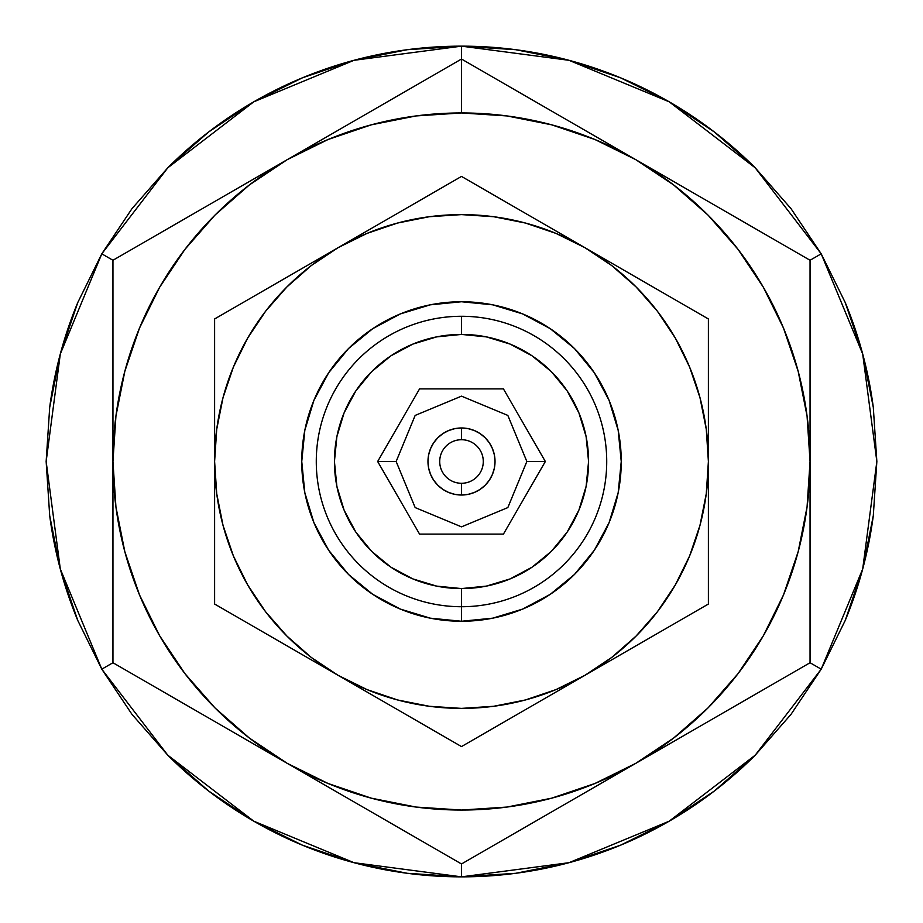 <?xml version="1.0" encoding="UTF-8"?>
<svg xmlns="http://www.w3.org/2000/svg" width="923" height="923" viewBox="0 0 923 923"><rect width="100%" height="100%" fill="white"/><g stroke="black" fill="none" stroke-linecap="round" stroke-linejoin="round"><path stroke-width="1.38" d="M331.553 134.066L287.226 159.656A348.548 348.548 0 0 1 461.5 112.952L461.5 59.037L331.553 134.066L461.5 59.037L461.5 46.15A415.35 415.35 0 0 1 755.268 167.871A415.35 415.35 0 0 0 461.5 46.15L568.995 60.307L669.175 101.795L755.199 167.801L821.205 253.825L862.693 354.005L876.85 461.5L862.693 568.995L821.205 669.175L755.199 755.199L669.175 821.205L568.995 862.693L461.5 876.85A415.35 415.35 0 0 0 755.268 755.129A415.35 415.35 0 0 1 461.5 876.85L354.005 862.693L253.825 821.205L167.801 755.199L101.795 669.175L60.307 568.995L46.15 461.5L60.307 354.005L101.795 253.825L167.801 167.801L253.825 101.795L354.005 60.307L461.5 46.15A415.35 415.35 0 0 0 167.732 167.871A415.35 415.35 0 0 1 461.5 46.15L515.715 49.704L568.995 60.307L620.452 77.763L669.175 101.795L714.344 131.977L755.199 167.801L791.023 208.656L821.205 253.825L845.237 302.548L862.693 354.005L873.296 407.285L876.85 461.5L873.296 515.715L862.693 568.995L845.237 620.452L821.205 669.175L810.048 662.737L821.205 669.175L791.023 714.344L755.199 755.199L714.344 791.023L669.175 821.205L620.452 845.237L568.995 862.693L515.715 873.296L461.5 876.85A415.35 415.35 0 0 1 167.732 755.129A415.35 415.35 0 0 0 461.5 876.85L461.5 863.963L461.5 876.85L407.285 873.296L354.005 862.693L302.548 845.237L253.825 821.205L208.656 791.023L167.801 755.199L131.977 714.344L101.795 669.175L77.763 620.452L60.307 568.995L49.704 515.715L46.15 461.5L49.704 407.285L60.307 354.005L77.763 302.548L101.795 253.825L131.977 208.656L167.801 167.801L208.656 131.977L253.825 101.795L302.548 77.763L354.005 60.307L407.285 49.704L461.5 46.15L461.5 59.037L591.447 134.066L810.048 260.263L821.205 253.825L810.048 260.263L810.048 662.737L461.5 863.963L112.952 662.737L101.795 669.175L112.952 662.737L112.952 260.263L101.795 253.825L112.952 260.263L331.553 134.066M845.214 302.49A415.35 415.35 0 0 1 873.296 407.308A415.35 415.35 0 0 0 845.214 302.49M873.296 515.692A415.35 415.35 0 0 1 845.214 620.51A415.35 415.35 0 0 0 873.296 515.692M77.786 302.49A415.35 415.35 0 0 0 49.704 407.308A415.35 415.35 0 0 1 77.786 302.49M49.704 515.692A415.35 415.35 0 0 0 77.786 620.51A415.35 415.35 0 0 1 49.704 515.692M810.048 512.68L810.048 461.5A348.548 348.548 0 0 1 635.774 763.344L810.048 662.737L810.048 512.68M680.089 185.235L635.774 159.656A348.548 348.548 0 0 1 810.048 461.5L810.048 260.263L680.089 185.235M504.385 83.797L461.5 59.037L461.5 112.952A348.548 348.548 0 0 1 635.774 159.656L504.385 83.797M591.447 788.934L635.774 763.344A348.548 348.548 0 0 1 287.226 763.344L461.5 863.963L591.447 788.934M461.5 112.952L506.992 115.94L551.712 124.836L594.885 139.488L635.774 159.656L673.686 184.981L707.964 215.036L738.019 249.314L763.344 287.226L783.512 328.115L798.164 371.288L807.06 416.008L810.048 461.5L807.06 506.992L798.164 551.712L783.512 594.885L763.344 635.774L738.019 673.686L707.964 707.964L673.686 738.019L635.774 763.344L594.885 783.512L551.712 798.164L506.992 807.06L461.5 810.048L416.008 807.06L371.288 798.164L328.115 783.512L287.226 763.344L249.314 738.019L215.036 707.964L184.981 673.686L159.656 635.774L139.488 594.885L124.836 551.712L115.94 506.992L112.952 461.5L115.94 416.008L124.836 371.288L139.488 328.115L159.656 287.226L184.981 249.314L215.036 215.036L249.314 184.981L287.226 159.656L328.115 139.488L371.288 124.836L416.008 115.94L461.5 112.952M155.837 235.503L112.952 260.263L112.952 461.5A348.548 348.548 0 0 1 287.226 159.656L155.837 235.503M242.911 737.765L287.226 763.344A348.548 348.548 0 0 1 112.952 461.5L112.952 662.737L242.911 737.765M461.5 316.277L461.5 334.426A127.074 127.074 0 0 1 588.574 461.5A127.074 127.074 0 0 1 461.5 588.574L461.5 606.723A145.223 145.223 0 0 0 606.723 461.5A145.223 145.223 0 0 0 461.5 316.277A145.223 145.223 0 0 1 606.723 461.5A145.223 145.223 0 0 1 461.5 606.723A145.223 145.223 0 0 1 316.277 461.5A145.223 145.223 0 0 1 461.5 316.277A145.223 145.223 0 0 0 316.277 461.5A145.223 145.223 0 0 0 461.5 606.723L461.5 588.574A127.074 127.074 0 0 1 334.426 461.5A127.074 127.074 0 0 1 461.5 334.426L461.5 316.277M461.5 588.574L436.706 586.128L412.869 578.906L390.902 567.16L371.646 551.354L355.84 532.098L344.094 510.131L336.872 486.294L334.426 461.5L336.872 436.706L344.094 412.869L355.84 390.902L371.646 371.646L390.902 355.84L412.869 344.094L436.706 336.872L461.5 334.426L486.294 336.872L510.131 344.094L532.098 355.84L551.354 371.646L567.16 390.902L578.906 412.869L586.128 436.706L588.574 461.5L586.128 486.294L578.906 510.131L567.16 532.098L551.354 551.354L532.098 567.16L510.131 578.906L486.294 586.128L461.5 588.574M545.343 461.5L503.427 388.883L419.573 388.883L377.657 461.5L419.573 534.117L503.427 534.117L545.343 461.5L503.427 534.117L419.573 534.117L377.657 461.5L419.573 388.883L503.427 388.883L545.343 461.5L526.848 461.5L545.343 461.5M461.5 621.248A159.748 159.748 0 0 1 301.752 461.5A159.748 159.748 0 0 1 461.5 301.752L492.663 304.821L522.637 313.912L550.258 328.669L574.464 348.536L594.331 372.742L609.088 400.363L618.179 430.337L621.248 461.5L618.179 492.663L609.088 522.637L594.331 550.258L574.464 574.464L550.258 594.331L522.637 609.088L492.663 618.179L461.5 621.248L430.337 618.179L400.363 609.088L372.742 594.331L348.536 574.464L328.669 550.258L313.912 522.637L304.821 492.663L301.752 461.5L304.821 430.337L313.912 400.363L328.669 372.742L348.536 348.536L372.742 328.669L400.363 313.912L430.337 304.821L461.5 301.752A159.748 159.748 0 0 1 621.248 461.5A159.748 159.748 0 0 1 461.5 621.248L461.5 606.723L461.5 621.248M338.06 247.687L311.201 265.628L286.926 286.926L265.628 311.201L247.687 338.06L233.404 367.019L223.031 397.605L216.72 429.276L214.609 461.5L216.72 493.724L223.031 525.395L233.404 555.981L247.687 584.94L265.628 611.799L286.926 636.074L311.201 657.372L338.06 675.313L367.019 689.596L397.605 699.969L429.276 706.28L461.5 708.391L493.724 706.28L525.395 699.969L555.981 689.596L584.94 675.313L611.799 657.372L636.074 636.074L657.372 611.799L675.313 584.94L689.596 555.981L699.969 525.395L706.28 493.724L708.391 461.5L706.28 429.276L699.969 397.605L689.596 367.019L675.313 338.06L657.372 311.201L636.074 286.926L611.799 265.628L584.94 247.687L555.981 233.404L525.395 223.031L493.724 216.72L461.5 214.609L429.276 216.72L397.605 223.031L367.019 233.404L338.06 247.687L244.987 301.417L214.609 318.966L214.609 604.034L338.06 675.313A246.891 246.891 0 0 1 338.06 247.687A246.891 246.891 0 0 1 584.94 247.687L461.5 176.42L214.609 318.966L214.609 604.034L461.5 746.58L708.391 604.034L708.391 318.966L584.94 247.687A246.891 246.891 0 0 1 584.94 675.313A246.891 246.891 0 0 1 338.06 675.313L461.5 746.58L708.391 604.034L708.391 318.966L461.5 176.42L338.06 247.687M396.152 461.5L377.657 461.5L396.152 461.5L415.165 507.581L461.5 526.848L507.835 507.581L526.848 461.5L507.835 415.419L461.5 396.152L415.165 415.419L396.152 461.5M483.283 461.5A21.783 21.783 0 0 1 461.5 483.283A21.783 21.783 0 0 1 439.717 461.5A21.783 21.783 0 0 1 461.5 439.717A21.783 21.783 0 0 1 483.283 461.5M461.5 427.972L461.5 439.717L461.5 427.972L468.042 428.618L474.33 430.533L480.122 433.625L485.21 437.79L489.375 442.878L492.467 448.67L494.382 454.958L495.028 461.5L494.382 468.042L492.467 474.33L489.375 480.122L485.21 485.21L480.122 489.375L474.33 492.467L468.042 494.382L461.5 495.028A33.528 33.528 0 0 0 495.028 461.5A33.528 33.528 0 0 0 461.5 427.972A33.528 33.528 0 0 0 427.972 461.5A33.528 33.528 0 0 0 461.5 495.028L454.958 494.382L448.67 492.467L442.878 489.375L437.79 485.21L433.625 480.122L430.533 474.33L428.618 468.042L427.972 461.5L428.618 454.958L430.533 448.67L433.625 442.878L437.79 437.79L442.878 433.625L448.67 430.533L454.958 428.618L461.5 427.972M461.5 483.283L461.5 495.028L461.5 483.283"/></g></svg>
